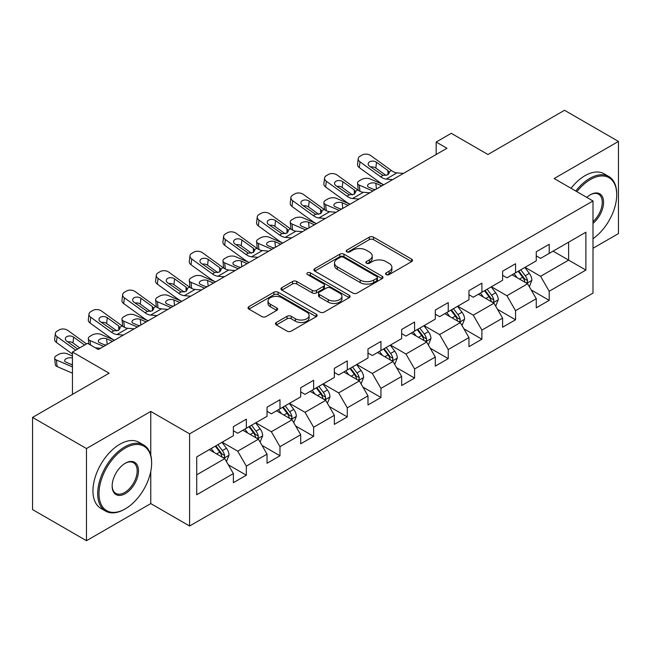 <?xml version="1.0" encoding="UTF-8"?>
<svg xmlns="http://www.w3.org/2000/svg" width="651" height="651" viewBox="0 0 651 651"><rect width="100%" height="100%" fill="white"/><g stroke="black" fill="none" stroke-linecap="round" stroke-linejoin="round"><path stroke-width="0.98" d="M386.181 274.6A2.099 1.212 0 0 0 389.143 274.6L411.644 261.604A2.995 1.725 0 0 0 412.514 260.384A2.995 1.725 0 0 0 411.644 259.163L373.528 237.159A2.995 1.725 0 0 0 369.288 237.159L346.796 250.147A2.099 1.212 0 0 0 346.177 251.001A2.099 1.212 0 0 0 346.796 251.856A2.099 1.212 0 0 0 349.758 251.856L352.671 250.179A9.586 5.534 0 0 1 366.22 250.179L369.394 252.01A9.586 5.534 0 0 1 372.201 255.924A9.586 5.534 0 0 1 369.394 259.839L366.489 261.515A2.099 1.212 0 0 0 365.87 262.369A2.099 1.212 0 0 0 366.489 263.224A2.099 1.212 0 0 0 369.451 263.224L372.364 261.547A9.586 5.534 0 0 1 385.913 261.547L389.086 263.378A9.586 5.534 0 0 1 391.894 267.292A9.586 5.534 0 0 1 389.086 271.207L386.181 272.883A2.099 1.212 0 0 0 385.563 273.737A2.099 1.212 0 0 0 386.181 274.6L386.181 272.883M276.333 322.489A2.995 1.725 0 0 0 275.463 323.71A2.995 1.725 0 0 0 276.333 324.93L287.026 331.107A2.995 1.725 0 0 0 291.266 331.107L316.248 316.679A2.995 1.725 0 0 0 317.127 315.458A2.995 1.725 0 0 0 316.248 314.238L278.132 292.234A2.995 1.725 0 0 0 273.9 292.234L248.918 306.654A2.995 1.725 0 0 0 248.039 307.882A2.995 1.725 0 0 0 248.918 309.103L261.832 316.557A2.995 1.725 0 0 0 266.064 316.557L276.756 310.389A2.995 1.725 0 0 0 277.635 309.16A2.995 1.725 0 0 0 276.756 307.939L270.352 304.245A8.007 4.622 0 0 1 268.009 300.974A8.007 4.622 0 0 1 272.956 296.701A8.007 4.622 0 0 1 281.68 297.702L306.776 312.187A8.007 4.622 0 0 1 309.119 315.458A8.007 4.622 0 0 1 304.172 319.731A8.007 4.622 0 0 1 295.448 318.73L291.266 316.313A2.995 1.725 0 0 0 287.026 316.313L276.333 322.489L276.333 324.93M592.996 248.283L618.45 233.587L618.45 141.422L564.523 110.288L487.941 154.499L451.265 133.325L436.162 142.04L446.952 148.273L98.342 349.538L87.559 343.313L72.456 352.028L72.456 394.376M150.763 455.187L150.763 411.432L86.477 448.547L32.55 417.413L109.132 373.202L72.456 352.028M150.763 411.432L189.596 433.851L592.996 200.956L592.996 293.121L189.596 526.016L189.596 433.851M618.45 141.422L554.164 178.537L592.996 200.956M352.883 293.088A2.995 1.725 0 0 0 357.114 293.088L382.104 278.661A2.995 1.725 0 0 0 382.983 277.44A2.995 1.725 0 0 0 382.104 276.219L343.988 254.207A2.995 1.725 0 0 0 339.757 254.207L314.767 268.635A2.995 1.725 0 0 0 313.888 269.856A2.995 1.725 0 0 0 314.767 271.085L352.883 293.088M308.297 275.048A2.099 1.212 0 0 1 310.429 275.349L310.429 272.85L349.172 295.228A2.995 1.725 0 0 1 350.051 296.449A2.995 1.725 0 0 1 349.172 297.67L324.19 312.098A2.995 1.725 0 0 1 319.958 312.098L281.842 290.094L281.842 287.644A2.995 1.725 0 0 0 280.963 288.865A2.995 1.725 0 0 0 281.842 290.094M281.842 287.644L292.535 281.476A2.995 1.725 0 0 1 296.766 281.476L312.228 290.395A2.995 1.725 0 0 0 316.459 290.395L323.555 286.302A2.995 1.725 0 0 0 324.434 285.081A2.995 1.725 0 0 0 323.555 283.86L307.459 274.567A2.099 1.212 0 0 1 306.849 273.713A2.099 1.212 0 0 1 308.143 272.59A2.099 1.212 0 0 1 310.429 272.85M86.477 448.547L86.477 540.712L32.55 509.578L32.55 417.413M228.314 464.806L246.33 475.206L246.33 466.116L267.04 454.154L267.04 463.252L279.979 455.773L279.979 446.684L300.689 434.73L300.689 443.819L313.636 436.349L313.636 427.251L334.345 415.297L334.345 424.387L347.284 416.917L347.284 407.827L367.994 395.865L367.994 404.963L380.941 397.484L380.941 388.395L401.651 376.441L401.651 385.53L414.589 378.06L414.589 368.971L435.299 357.008L435.299 366.106L448.246 358.628L448.246 349.538L468.956 337.584L468.956 346.674L481.895 339.204L481.895 330.106L502.605 318.152L502.605 327.241L515.551 319.771L515.551 310.682L536.261 298.719L536.261 307.817L549.2 300.339L549.2 291.249L585.876 270.075L585.876 232.212L568.616 242.18L568.616 260.115L585.876 270.075M246.33 475.206L233.383 482.676L233.383 473.586L196.716 494.76L196.716 456.896L233.383 435.722L233.383 426.633L246.33 419.154L246.33 428.252L267.04 416.29L267.04 407.2L279.979 399.73L279.979 408.82L300.689 396.866L300.689 387.776L313.636 380.298L313.636 389.396L334.345 377.434L334.345 368.344L347.284 360.874L347.284 369.963L367.994 358.009L367.994 348.912L380.941 341.441L380.941 350.531L401.651 338.577L401.651 329.487L414.589 322.009L414.589 331.107L435.299 319.145L435.299 310.055L448.246 302.585L448.246 311.674L468.956 299.72L468.956 290.631L481.895 283.152L481.895 292.242L502.605 280.288L502.605 271.198L515.551 263.728L515.551 272.818L536.261 260.864L536.261 251.766L549.2 244.296L549.2 253.385L585.876 232.212M242.88 430.246L258.414 439.213L237.705 451.167L222.17 442.2M233.383 430.742L237.705 433.232L246.33 428.252M237.705 451.167L246.33 466.116M258.414 439.213L267.04 454.154M276.529 410.814L292.063 419.781L271.353 431.735L255.819 422.768M267.04 411.31L271.353 413.8L279.979 408.82M271.353 431.735L279.979 446.684M292.063 419.781L300.689 434.73M310.185 391.381L325.72 400.349L305.01 412.311L289.475 403.343M300.689 391.886L305.01 394.376L313.636 389.396M305.01 412.311L313.636 427.251M325.72 400.349L334.345 415.297M343.834 371.957L359.368 380.925L338.658 392.878L323.124 383.911M334.345 372.453L338.658 374.943L347.284 369.963M338.658 392.878L347.284 407.827M359.368 380.925L367.994 395.865M377.49 352.525L393.017 361.492L372.315 373.454L356.781 364.487M367.994 353.021L372.315 355.519L380.941 350.531M372.315 373.454L380.941 388.395M393.017 361.492L401.651 376.441M411.139 333.1L426.674 342.068L405.964 354.022L390.429 345.054M401.651 333.597L405.964 336.087L414.589 331.107M405.964 354.022L414.589 368.971M426.674 342.068L435.299 357.008M444.796 313.668L460.322 322.636L439.62 334.59L424.086 325.622M435.299 314.164L439.62 316.655L448.246 311.674M439.62 334.59L448.246 349.538M460.322 322.636L468.956 337.584M478.444 294.236L493.979 303.203L473.269 315.165L457.734 306.198M468.956 294.74L473.269 297.23L481.895 292.242M473.269 315.165L481.895 330.106M493.979 303.203L502.605 318.152M512.101 274.812L527.627 283.779L506.926 295.733L491.391 286.765M502.605 275.308L506.926 277.798L515.551 272.818M506.926 295.733L515.551 310.682M527.627 283.779L536.261 298.719M553.09 251.148L568.616 260.115L540.574 276.301L525.04 267.333M536.261 255.876L540.574 258.374L549.2 253.385M540.574 276.301L549.2 291.249M86.477 540.712L150.763 503.597L189.596 526.016M436.162 142.04L436.162 154.499M196.716 474.831L224.758 458.638L209.223 449.67M224.758 458.638L233.383 473.586M531.192 289.939L549.2 300.339M497.535 309.371L515.551 319.771M463.886 328.804L481.895 339.204M430.23 348.228L448.246 358.628M396.581 367.66L414.589 378.06M362.924 387.085L380.941 397.484M329.276 406.517L347.284 416.917M295.619 425.949L313.636 436.349M261.971 445.374L279.979 455.773M150.763 503.597L150.763 471.462M387.019 274.893L389.086 273.697A9.586 5.534 0 0 0 391.894 269.783L391.894 267.292M372.201 255.924L372.201 258.414A9.586 5.534 0 0 1 369.394 262.329L367.327 263.525M411.603 261.629L373.528 239.649A2.995 1.725 0 0 0 369.288 239.649L347.634 252.157M382.064 278.685L343.988 256.706A2.995 1.725 0 0 0 339.757 256.706L314.807 271.101M376.807 278.294A2.099 1.212 0 0 0 377.425 277.44A2.099 1.212 0 0 0 376.807 276.585L343.354 257.267A2.099 1.212 0 0 0 340.392 257.267L337.316 259.041A9.586 5.534 0 0 0 334.508 262.955A9.586 5.534 0 0 0 337.316 266.861L360.19 280.068A9.586 5.534 0 0 0 373.739 280.068L376.807 278.294L376.807 280.784A2.099 1.212 0 0 0 377.425 279.93L377.425 277.44M334.508 262.955L334.508 265.445A9.586 5.534 0 0 0 337.316 269.351L337.316 266.861M376.807 280.784L373.739 282.558A9.586 5.534 0 0 1 360.19 282.558L337.316 269.351M281.883 290.118L292.535 283.966L292.535 281.476M324.434 285.081L324.434 287.571A2.995 1.725 0 0 1 323.555 288.792L316.459 292.885A2.995 1.725 0 0 1 312.228 292.885L296.766 283.966A2.995 1.725 0 0 0 292.535 283.966M310.429 275.349L349.139 297.694M328.267 299.655A8.007 4.622 0 0 0 336.998 300.656A8.007 4.622 0 0 0 341.938 296.384A8.007 4.622 0 0 0 339.594 293.121L330.757 288.011A2.995 1.725 0 0 0 326.517 288.011L319.429 292.112A2.995 1.725 0 0 0 318.551 293.332A2.995 1.725 0 0 0 319.429 294.553L328.267 299.655L328.267 302.145A8.007 4.622 0 0 0 336.998 303.154A8.007 4.622 0 0 0 341.938 298.882L341.938 296.384M318.551 293.332L318.551 295.823A2.995 1.725 0 0 0 319.429 297.043L319.429 294.553M328.267 302.145L319.429 297.043M309.119 315.458L309.119 317.948A8.007 4.622 0 0 1 304.172 322.221A8.007 4.622 0 0 1 295.448 321.22L291.266 318.803A2.995 1.725 0 0 0 287.026 318.803L276.374 324.955M268.009 300.974L268.009 303.464A8.007 4.622 0 0 0 270.352 306.735L270.352 304.245M276.716 310.405L270.352 306.735M316.207 316.703L278.132 294.724A2.995 1.725 0 0 0 273.9 294.724L248.951 309.127M529.336 286.733L531.9 280.264A8.081 4.671 -120 0 0 529.32 273.379L524.869 267.439M383.699 184.786L370.077 178.911A6.103 3.052 -5.9 0 0 361.484 179.554L359.328 180.799A6.103 3.052 -5.9 0 0 357.537 183.273A6.103 3.052 -5.9 0 0 359.295 185.136L359.922 191.272M517.106 277.7L514.087 273.664M372.909 191.02L359.295 185.136M526.382 283.055L527.359 282.021L527.538 280.605A8.081 4.671 -120 0 0 525.227 275.747L520.767 269.807M518.741 270.971L523.681 277.57A4.118 2.376 60 0 1 524.429 278.815L527.538 280.605M381.755 185.909L375.839 183.354A4.883 2.441 174.1 0 0 368.962 183.875A4.883 2.441 174.1 0 0 367.53 185.852A4.883 2.441 174.1 0 0 368.938 187.342L374.854 189.897M358.367 190.385A6.103 3.052 174.1 0 1 358.213 189.84L357.537 183.273M375.391 189.587A4.883 2.441 -5.9 0 0 373.796 189.441M518.18 271.296L522.631 277.245A8.081 4.671 60 0 1 524.95 282.103M392.626 179.635L386.198 179.082A15.258 8.805 60 0 1 380.623 176.763L359.97 161.822L359.295 167.608A6.103 3.939 -173.3 0 1 357.545 164.41L358.221 158.624A6.103 3.939 6.7 0 0 359.97 161.822M383.732 184.77A22.883 13.207 60 0 1 379.948 182.549L359.295 167.608M403.417 173.41L396.988 172.857A15.258 8.805 60 0 1 391.414 170.529L370.753 155.597A6.103 3.939 6.7 0 0 362.159 154.987L360.003 156.232A6.103 3.939 6.7 0 0 358.221 158.624M388.053 174.72L387.882 170.505L389.322 172.751L387.898 174.818L382.951 175.42L369.613 166.274A4.883 3.149 -173.3 0 1 368.214 163.71A4.883 3.149 -173.3 0 1 369.638 161.806A4.883 3.149 -173.3 0 1 376.514 162.286L375.839 168.072L386.092 175.485M375.839 168.072A4.883 3.149 6.7 0 0 370.622 166.998M387.882 170.505L376.514 162.286M592.996 238.673A37.221 21.491 120 0 0 616.725 194.73A37.221 21.491 120 0 0 590.408 179.53A37.221 21.491 120 0 0 576.884 191.654M575.769 191.012A38.132 22.02 -60 0 1 589.757 178.415A38.132 22.02 -60 0 1 608.823 176.519A38.132 22.02 -60 0 1 616.725 193.982L616.725 194.73M586.811 197.383A18.61 10.741 -60 0 1 590.408 194.73L590.408 194.73A18.61 10.741 -60 0 1 603.501 200.858A18.61 10.741 -60 0 1 592.996 223.326M571.025 188.269A38.132 22.02 -60 0 1 585.013 175.672A38.132 22.02 -60 0 1 604.079 173.784L608.823 176.519M592.996 221.633A17.691 10.213 120 0 0 601.841 206.31A17.691 10.213 120 0 0 598.603 194.226A17.691 10.213 120 0 0 590.075 194.918M124.666 509.204L125.309 508.83A37.221 21.491 120 0 0 151.626 463.252A37.221 21.491 120 0 0 125.309 448.051A37.221 21.491 120 0 0 98.993 493.637A37.221 21.491 120 0 0 125.309 508.83L124.666 509.204A38.132 22.02 -60 0 1 105.592 511.092A38.132 22.02 -60 0 1 99.749 480.536A38.132 22.02 -60 0 1 124.666 446.928A38.132 22.02 -60 0 1 143.733 445.04A38.132 22.02 -60 0 1 151.626 462.503L151.626 463.252M125.309 493.637A18.61 10.741 -60 0 1 112.151 486.037A18.61 10.741 -60 0 1 125.309 463.243L125.309 463.243A18.61 10.741 -60 0 1 138.468 470.844A18.61 10.741 -60 0 1 125.309 493.637M112.159 485.662A17.691 10.213 120 0 0 115.813 493.393A17.691 10.213 120 0 0 124.666 492.514A17.691 10.213 120 0 0 136.222 476.923A17.691 10.213 120 0 0 133.512 462.747A17.691 10.213 120 0 0 124.984 463.439M105.592 511.092L100.848 508.358A38.132 22.02 -60 0 1 95.005 477.793A38.132 22.02 -60 0 1 119.914 444.194A38.132 22.02 -60 0 1 138.98 442.306L143.733 445.04M495.68 306.157L498.251 299.696A8.081 4.671 -120 0 0 495.671 292.812L491.22 286.863M350.043 204.219L336.429 198.343A6.103 3.052 -5.9 0 0 327.827 198.986L325.671 200.231A6.103 3.052 -5.9 0 0 323.881 202.705A6.103 3.052 -5.9 0 0 325.638 204.569L326.273 210.704M483.457 297.133L480.43 293.096M339.261 210.444L325.638 204.569M492.726 302.487L493.71 301.446L493.881 300.038A8.081 4.671 -120 0 0 491.57 295.18L487.119 289.231M485.093 290.403L490.032 296.994A4.118 2.376 60 0 1 490.781 298.248L493.881 300.038M348.106 205.342L342.19 202.786A4.883 2.441 174.1 0 0 335.314 203.299A4.883 2.441 174.1 0 0 333.882 205.277A4.883 2.441 174.1 0 0 335.281 206.774L341.197 209.321M324.719 209.817A6.103 3.052 174.1 0 1 324.556 209.272L323.881 202.705M341.734 209.012A4.883 2.441 -5.9 0 0 340.139 208.865M484.531 290.728L488.982 296.669A8.081 4.671 60 0 1 491.293 301.535M462.031 325.59L464.594 319.12A8.081 4.671 -120 0 0 462.015 312.236L457.563 306.295M316.394 223.651L302.772 217.768A6.103 3.052 -5.9 0 0 294.179 218.419L292.022 219.664A6.103 3.052 -5.9 0 0 290.232 222.129A6.103 3.052 -5.9 0 0 291.99 224.001L292.616 230.137M449.8 316.557L446.781 312.521M305.604 229.876L291.99 224.001M459.077 321.911L460.054 320.878L460.233 319.47A8.081 4.671 -120 0 0 457.922 314.604L453.462 308.664M451.436 309.827L456.375 316.427A4.118 2.376 60 0 1 457.124 317.672L460.233 319.47M314.449 224.766L308.533 222.219A4.883 2.441 174.1 0 0 301.657 222.732A4.883 2.441 174.1 0 0 300.225 224.709A4.883 2.441 174.1 0 0 301.633 226.198L307.549 228.753M291.062 229.242A6.103 3.052 174.1 0 1 290.907 228.704L290.232 222.129M308.086 228.444A4.883 2.441 -5.9 0 0 306.491 228.298M450.874 310.153L455.326 316.101A8.081 4.671 60 0 1 457.645 320.959M358.978 199.06L352.549 198.514A15.258 8.805 60 0 1 346.975 196.187L326.314 181.247L325.638 187.04A6.103 3.939 -173.3 0 1 323.889 183.842L324.572 178.048A6.103 3.939 6.7 0 0 326.314 181.247M350.083 204.202A22.883 13.207 60 0 1 346.291 201.981L325.638 187.04M369.76 192.834L363.331 192.281A15.258 8.805 60 0 1 357.757 189.962L337.104 175.021A6.103 3.939 6.7 0 0 328.503 174.419L326.346 175.664A6.103 3.939 6.7 0 0 324.572 178.048M354.396 194.153L354.225 189.929L355.666 192.183L354.242 194.242L349.294 194.844L335.965 185.698A4.883 3.149 -173.3 0 1 334.565 183.143A4.883 3.149 -173.3 0 1 335.989 181.23A4.883 3.149 -173.3 0 1 342.865 181.719L342.19 187.504L352.435 194.918M342.19 187.504A4.883 3.149 6.7 0 0 336.974 186.43M354.225 189.929L342.865 181.719M325.321 218.492L318.892 217.939A15.258 8.805 60 0 1 313.318 215.619L292.665 200.679L291.99 206.465A6.103 3.939 -173.3 0 1 290.24 203.267L290.916 197.481A6.103 3.939 6.7 0 0 292.665 200.679M316.427 223.627A22.883 13.207 60 0 1 312.643 221.405L291.99 206.465M336.111 212.267L329.683 211.713A15.258 8.805 60 0 1 324.108 209.394L303.447 194.454A6.103 3.939 6.7 0 0 294.854 193.843L292.698 195.088A6.103 3.939 6.7 0 0 290.916 197.481M320.748 213.577L320.577 209.362L322.017 211.616L320.593 213.674L315.645 214.277L302.308 205.13A4.883 3.149 -173.3 0 1 300.908 202.575A4.883 3.149 -173.3 0 1 302.333 200.663A4.883 3.149 -173.3 0 1 309.209 201.143L308.533 206.937L318.787 214.35M308.533 206.937A4.883 3.149 6.7 0 0 303.317 205.862M320.577 209.362L309.209 201.143M428.374 345.014L430.946 338.553A8.081 4.671 -120 0 0 428.366 331.668L423.915 325.728M282.737 243.075L269.123 237.2A6.103 3.052 -5.9 0 0 260.522 237.843L258.366 239.088A6.103 3.052 -5.9 0 0 256.575 241.562A6.103 3.052 -5.9 0 0 258.333 243.425L258.968 249.561M416.152 335.989L413.125 331.953M271.955 249.3L258.333 243.425M425.42 341.344L426.405 340.31L426.576 338.894A8.081 4.671 -120 0 0 424.265 334.036L419.814 328.088M417.787 329.26L422.727 335.851A4.118 2.376 60 0 1 423.475 337.104L426.576 338.894M280.801 244.198L274.885 241.643A4.883 2.441 174.1 0 0 268.009 242.164A4.883 2.441 174.1 0 0 266.576 244.141A4.883 2.441 174.1 0 0 267.976 245.63L273.9 248.186M257.414 248.674A6.103 3.052 174.1 0 1 257.251 248.129L256.575 241.562M274.429 247.876A4.883 2.441 -5.9 0 0 272.834 247.722M417.226 329.585L421.677 335.525A8.081 4.671 60 0 1 423.988 340.392M394.726 364.446L397.289 357.985A8.081 4.671 -120 0 0 394.709 351.101L390.258 345.152M249.089 262.508L235.467 256.632A6.103 3.052 -5.9 0 0 226.874 257.275L224.717 258.52A6.103 3.052 -5.9 0 0 222.927 260.994A6.103 3.052 -5.9 0 0 224.685 262.858L225.311 268.993M382.495 355.422L379.476 351.377M238.299 268.733L224.685 262.858M391.772 360.768L392.748 359.734L392.927 358.327A8.081 4.671 -120 0 0 390.616 353.46L386.157 347.52M384.139 348.692L389.078 355.283A4.118 2.376 60 0 1 389.819 356.536L392.927 358.327M247.144 263.631L241.228 261.075A4.883 2.441 174.1 0 0 234.352 261.588A4.883 2.441 174.1 0 0 232.92 263.565A4.883 2.441 174.1 0 0 234.327 265.063L240.243 267.61M223.757 268.098A6.103 3.052 174.1 0 1 223.602 267.561L222.927 260.994M240.78 267.301A4.883 2.441 -5.9 0 0 239.186 267.154M383.569 349.017L388.02 354.958A8.081 4.671 60 0 1 390.34 359.824M361.069 383.878L363.64 377.409A8.081 4.671 -120 0 0 361.061 370.525L356.61 364.584M215.432 281.932L201.818 276.057A6.103 3.052 -5.9 0 0 193.217 276.699L191.06 277.944A6.103 3.052 -5.9 0 0 189.27 280.418A6.103 3.052 -5.9 0 0 191.028 282.282L191.663 288.417M348.846 374.846L345.819 370.81M204.65 288.165L191.028 282.282M358.115 380.2L359.1 379.167L359.271 377.759A8.081 4.671 -120 0 0 356.96 372.893L352.508 366.952M350.482 368.116L355.422 374.716A4.118 2.376 60 0 1 356.17 375.961L359.271 377.759M213.495 283.055L207.579 280.5A4.883 2.441 174.1 0 0 200.703 281.02A4.883 2.441 174.1 0 0 199.271 282.998A4.883 2.441 174.1 0 0 200.671 284.487L206.595 287.042M190.108 287.53A6.103 3.052 174.1 0 1 189.946 286.985L189.27 280.418M207.124 286.733A4.883 2.441 -5.9 0 0 205.529 286.586M349.921 368.442L354.372 374.39A8.081 4.671 60 0 1 356.683 379.248M291.672 237.924L285.244 237.371A15.258 8.805 60 0 1 279.67 235.052L259.008 220.111L258.333 225.897A6.103 3.939 -173.3 0 1 256.584 222.699L257.267 216.913A6.103 3.939 6.7 0 0 259.008 220.111M282.778 243.059A22.883 13.207 60 0 1 278.994 240.837L258.333 225.897M302.455 231.691L296.026 231.146A15.258 8.805 60 0 1 290.452 228.818L269.799 213.878A6.103 3.939 6.7 0 0 261.197 213.276L259.041 214.521A6.103 3.939 6.7 0 0 257.267 216.913M287.091 233.009L286.92 228.794L288.36 231.04L286.936 233.099L281.989 233.709L268.66 224.562A4.883 3.149 -173.3 0 1 267.26 221.999A4.883 3.149 -173.3 0 1 268.684 220.087A4.883 3.149 -173.3 0 1 275.56 220.575L274.885 226.361L285.13 233.774M274.885 226.361A4.883 3.149 6.7 0 0 269.669 225.287M286.92 228.794L275.56 220.575M258.016 257.348L251.587 256.803A15.258 8.805 60 0 1 246.013 254.476L225.36 239.535L224.685 245.321A6.103 3.939 -173.3 0 1 222.935 242.123L223.61 236.337A6.103 3.939 6.7 0 0 225.36 239.535M249.121 262.483A22.883 13.207 60 0 1 245.337 260.262L224.685 245.321M268.806 251.123L262.377 250.57A15.258 8.805 60 0 1 256.803 248.251L236.142 233.31A6.103 3.939 6.7 0 0 227.549 232.708L225.392 233.953A6.103 3.939 6.7 0 0 223.61 236.337M253.442 252.433L253.272 248.218L254.712 250.472L253.288 252.531L248.34 253.133L235.003 243.987A4.883 3.149 -173.3 0 1 233.603 241.431A4.883 3.149 -173.3 0 1 235.027 239.519A4.883 3.149 -173.3 0 1 241.903 239.999L241.228 245.793L251.481 253.206M241.228 245.793A4.883 3.149 6.7 0 0 236.012 244.719M253.272 248.218L241.903 239.999M224.367 276.781L217.939 276.227A15.258 8.805 60 0 1 212.364 273.908L191.703 258.968L191.028 264.754A6.103 3.939 -173.3 0 1 189.286 261.556L189.962 255.77A6.103 3.939 6.7 0 0 191.703 258.968M215.473 281.916A22.883 13.207 60 0 1 211.689 279.694L191.028 264.754M235.149 270.556L228.721 270.002A15.258 8.805 60 0 1 223.147 267.675L202.494 252.743A6.103 3.939 6.7 0 0 193.892 252.132L191.736 253.377A6.103 3.939 6.7 0 0 189.962 255.77M219.786 271.866L219.615 267.651L221.055 269.896L219.631 271.963L214.684 272.566L201.354 263.419A4.883 3.149 -173.3 0 1 199.955 260.856A4.883 3.149 -173.3 0 1 201.379 258.952A4.883 3.149 -173.3 0 1 208.255 259.432L207.579 265.217L217.825 272.631M207.579 265.217A4.883 3.149 6.7 0 0 202.363 264.151M219.615 267.651L208.255 259.432M327.42 403.303L329.984 396.841A8.081 4.671 -120 0 0 327.404 389.957L322.953 384.009M181.784 301.364L168.161 295.489A6.103 3.052 -5.9 0 0 159.568 296.132L157.412 297.377A6.103 3.052 -5.9 0 0 155.622 299.851A6.103 3.052 -5.9 0 0 157.379 301.714L158.006 307.85M315.19 394.278L312.171 390.242M170.993 307.589L157.379 301.714M324.467 399.633L325.443 398.591L325.622 397.183A8.081 4.671 -120 0 0 323.311 392.325L318.852 386.377M316.834 387.548L321.773 394.14A4.118 2.376 60 0 1 322.514 395.393L325.622 397.183M179.839 302.487L173.923 299.932A4.883 2.441 174.1 0 0 167.047 300.445A4.883 2.441 174.1 0 0 165.614 302.422A4.883 2.441 174.1 0 0 167.022 303.919L172.938 306.475M156.452 306.963A6.103 3.052 174.1 0 1 156.297 306.418L155.622 299.851M173.475 306.157A4.883 2.441 -5.9 0 0 171.88 306.011M316.264 387.874L320.715 393.814A8.081 4.671 60 0 1 323.034 398.681M190.71 296.205L184.29 295.66A15.258 8.805 60 0 1 178.708 293.332L158.055 278.392L157.379 284.186A6.103 3.939 -173.3 0 1 155.63 280.988L156.305 275.194A6.103 3.939 6.7 0 0 158.055 278.392M181.816 301.348A22.883 13.207 60 0 1 178.032 299.126L157.379 284.186M201.501 289.98L195.072 289.435A15.258 8.805 60 0 1 189.498 287.107L168.837 272.167A6.103 3.939 6.7 0 0 160.244 271.565L158.087 272.81A6.103 3.939 6.7 0 0 156.305 275.194M186.137 291.298L185.966 287.075L187.407 289.329L185.983 291.388L181.035 291.99L167.698 282.843A4.883 3.149 -173.3 0 1 166.298 280.288A4.883 3.149 -173.3 0 1 167.722 278.376A4.883 3.149 -173.3 0 1 174.598 278.864L173.923 284.65L184.176 292.063M173.923 284.65A4.883 3.149 6.7 0 0 168.707 283.576M185.966 287.075L174.598 278.864M293.764 422.735L296.335 416.266A8.081 4.671 -120 0 0 293.756 409.381L289.304 403.441M148.127 320.797L134.513 314.913A6.103 3.052 -5.9 0 0 125.912 315.564L123.755 316.809A6.103 3.052 -5.9 0 0 121.965 319.275A6.103 3.052 -5.9 0 0 123.723 321.146L124.357 327.282M281.541 413.702L278.514 409.666M137.345 327.022L123.723 321.146M290.81 419.057L291.794 418.023L291.965 416.616A8.081 4.671 -120 0 0 289.654 411.749L285.203 405.809M283.177 406.973L288.116 413.572A4.118 2.376 60 0 1 288.865 414.817L291.965 416.616M146.19 321.911L140.274 319.364A4.883 2.441 174.1 0 0 133.398 319.877A4.883 2.441 174.1 0 0 131.966 321.854A4.883 2.441 174.1 0 0 133.365 323.344L139.29 325.899M122.803 326.387A6.103 3.052 174.1 0 1 122.64 325.85L121.965 319.275M139.819 325.59A4.883 2.441 -5.9 0 0 138.224 325.443M282.615 407.298L287.067 413.247A8.081 4.671 60 0 1 289.378 418.105M157.062 315.637L150.633 315.084A15.258 8.805 60 0 1 145.059 312.765L124.398 297.824L123.723 303.61A6.103 3.939 -173.3 0 1 121.981 300.412L122.657 294.626A6.103 3.939 6.7 0 0 124.398 297.824M148.168 320.772A22.883 13.207 60 0 1 144.384 318.551L123.723 303.61M167.844 309.412L161.415 308.859A15.258 8.805 60 0 1 155.841 306.54L135.188 291.599A6.103 3.939 6.7 0 0 126.587 290.989L124.431 292.234A6.103 3.939 6.7 0 0 122.657 294.626M152.48 310.722L152.31 306.507L153.75 308.761L152.326 310.82L147.378 311.422L134.049 302.276A4.883 3.149 -173.3 0 1 132.649 299.72A4.883 3.149 -173.3 0 1 134.073 297.808A4.883 3.149 -173.3 0 1 140.95 298.288L140.274 304.082L150.519 311.495M140.274 304.082A4.883 3.149 6.7 0 0 135.058 303.008M152.31 306.507L140.95 298.288M260.115 442.159L262.678 435.698A8.081 4.671 -120 0 0 260.099 428.814L255.648 422.873M114.478 340.221L100.856 334.345A6.103 3.052 -5.9 0 0 92.263 334.988L90.107 336.233A6.103 3.052 -5.9 0 0 88.316 338.707A6.103 3.052 -5.9 0 0 90.074 340.571L90.53 345.022M247.885 433.135L244.866 429.099M103.688 346.446L90.074 340.571M257.161 438.489L258.138 437.456L258.317 436.04A8.081 4.671 -120 0 0 256.006 431.182L251.546 425.233M249.528 426.405L254.468 432.996A4.118 2.376 60 0 1 255.208 434.25L258.317 436.04M112.533 341.344L106.618 338.789A4.883 2.441 174.1 0 0 99.741 339.309A4.883 2.441 174.1 0 0 98.309 341.287A4.883 2.441 174.1 0 0 99.717 342.776L105.633 345.331M106.17 345.022A4.883 2.441 -5.9 0 0 104.575 344.875M248.959 426.73L253.41 432.671A8.081 4.671 60 0 1 255.729 437.537M123.405 335.07L116.985 334.516A15.258 8.805 60 0 1 111.402 332.197L90.749 317.257L90.074 323.042A6.103 3.939 -173.3 0 1 88.324 319.844L89 314.059A6.103 3.939 6.7 0 0 90.749 317.257M114.511 340.204A22.883 13.207 60 0 1 110.727 337.983L90.074 323.042M134.196 328.836L127.767 328.291A15.258 8.805 60 0 1 122.193 325.964L101.532 311.023A6.103 3.939 6.7 0 0 92.938 310.421L90.782 311.666A6.103 3.939 6.7 0 0 89 314.059M118.832 330.155L118.661 325.939L120.101 328.185L118.677 330.244L113.73 330.854L100.392 321.708A4.883 3.149 -173.3 0 1 98.993 319.145A4.883 3.149 -173.3 0 1 100.417 317.232A4.883 3.149 -173.3 0 1 107.293 317.721L106.618 323.506L116.871 330.92M106.618 323.506A4.883 3.149 6.7 0 0 101.401 322.432M118.661 325.939L107.293 317.721M226.458 461.592L229.03 455.13A8.081 4.671 -120 0 0 226.45 448.246L221.999 442.298M72.456 356.04L67.208 353.778A6.103 3.052 -5.9 0 0 58.606 354.421L56.45 355.666A6.103 3.052 -5.9 0 0 54.66 358.14A6.103 3.052 -5.9 0 0 56.417 360.003L57.093 366.57A6.103 3.052 174.1 0 1 55.335 364.706L54.66 358.14M214.236 452.567L211.209 448.523M72.456 366.92L56.417 360.003M72.456 373.202L57.093 366.57M223.505 457.913L224.489 456.88L224.66 455.472A8.081 4.671 -120 0 0 222.349 450.606L217.898 444.666M215.872 445.837L220.811 452.429A4.118 2.376 60 0 1 221.56 453.682L224.66 455.472M72.456 358.034A4.883 2.441 174.1 0 0 66.093 358.734A4.883 2.441 174.1 0 0 64.661 360.711A4.883 2.441 174.1 0 0 66.06 362.208L72.456 364.967M72.456 364.438A4.883 2.441 -5.9 0 0 70.918 364.3M215.31 446.163L219.761 452.103A8.081 4.671 60 0 1 222.072 456.969M75.711 350.148L57.093 336.681L56.417 342.467A6.103 3.939 -173.3 0 1 54.676 339.269L55.351 333.483A6.103 3.939 6.7 0 0 57.093 336.681M72.456 354.071L56.417 342.467M86.502 343.923L67.883 330.456A6.103 3.939 6.7 0 0 59.282 329.854L57.125 331.099A6.103 3.939 6.7 0 0 55.351 333.483M100.539 348.269L95.38 347.829M77.656 349.026L66.744 341.132A4.883 3.149 -173.3 0 1 65.344 338.577A4.883 3.149 -173.3 0 1 66.768 336.665A4.883 3.149 -173.3 0 1 73.644 337.145L72.969 342.939L79.731 347.829M72.969 342.939A4.883 3.149 6.7 0 0 67.753 341.865M84.557 345.046L73.644 337.145M389.086 273.697L389.086 271.207M366.489 263.224L366.489 261.515M369.394 262.329L369.394 259.839M346.796 251.856L346.796 250.147M369.288 239.649L369.288 237.159M373.528 239.649L373.528 237.159M411.644 261.604L411.644 259.163M314.767 271.085L314.767 268.635M339.757 256.706L339.757 254.207M343.988 256.706L343.988 254.207M382.104 278.661L382.104 276.219M360.19 282.558L360.19 280.068M373.739 282.558L373.739 280.068M296.766 283.966L296.766 281.476M312.228 292.885L312.228 290.395M316.459 292.885L316.459 290.395M323.555 288.792L323.555 286.302M349.172 297.67L349.172 295.228M287.026 318.803L287.026 316.313M291.266 318.803L291.266 316.313M295.448 321.22L295.448 318.73M276.756 310.389L276.756 307.939M248.918 309.103L248.918 306.654M273.9 294.724L273.9 292.234M278.132 294.724L278.132 292.234M316.248 316.679L316.248 314.238M526.83 283.315L531.851 280.418M525.227 275.747L529.32 273.379M519.474 279.067L522.631 277.245M375.839 183.354L376.416 188.993M382.951 175.42L380.623 176.763M391.414 170.529L389.086 171.872M396.988 172.857L386.198 179.082M493.181 302.748L498.194 299.851M491.57 295.18L495.671 292.812M485.817 298.5L488.982 296.669M342.19 202.786L342.768 208.418M459.525 322.172L464.545 319.283M457.922 314.604L462.015 312.236M452.168 317.924L455.326 316.101M308.533 222.219L309.111 227.85M349.294 194.844L346.975 196.187M357.757 189.962L355.43 191.304M363.331 192.281L352.549 198.514M315.645 214.277L313.318 215.619M324.108 209.394L321.781 210.737M329.683 211.713L318.892 217.939M425.876 341.604L430.889 338.707M424.265 334.036L428.366 331.668M418.512 337.356L421.677 335.525M274.885 241.643L275.463 247.282M392.219 361.036L397.24 358.14M390.616 353.46L394.709 351.101M384.863 356.781L388.02 354.958M241.228 261.075L241.814 266.707M358.571 380.461L363.584 377.564M356.96 372.893L361.061 370.525M351.206 376.213L354.372 374.39M207.579 280.5L208.157 286.139M281.989 233.709L279.67 235.052M290.452 228.818L288.133 230.161M296.026 231.146L285.244 237.371M248.34 253.133L246.013 254.476M256.803 248.251L254.476 249.593M262.377 250.57L251.587 256.803M214.684 272.566L212.364 273.908M223.147 267.675L220.827 269.018M228.721 270.002L217.939 276.227M324.914 399.893L329.935 396.996M323.311 392.325L327.404 389.957M317.558 395.645L320.715 393.814M173.923 299.932L174.509 305.563M181.035 291.99L178.708 293.332M189.498 287.107L187.171 288.45M195.072 289.435L184.29 295.66M291.266 419.317L296.278 416.428M289.654 411.749L293.756 409.381M283.901 415.069L287.067 413.247M140.274 319.364L140.852 324.995M147.378 311.422L145.059 312.765M155.841 306.54L153.522 307.882M161.415 308.859L150.633 315.084M257.609 438.75L262.63 435.853M256.006 431.182L260.099 428.814M250.253 434.502L253.41 432.671M106.618 338.789L107.203 344.428M113.73 330.854L111.402 332.197M122.193 325.964L119.865 327.307M127.767 328.291L116.985 334.516M223.96 458.182L228.973 455.285M222.349 450.606L226.45 448.246M216.596 453.926L219.761 452.103M88.316 338.707L88.87 344.062"/></g></svg>
